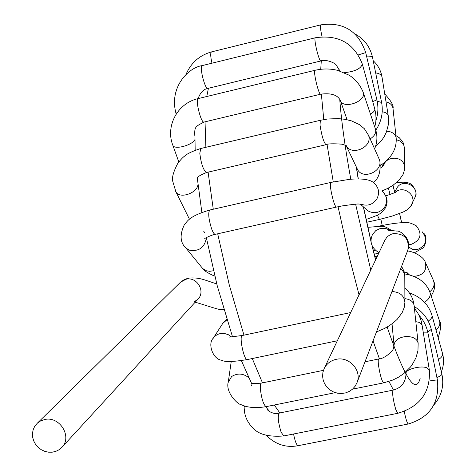 <?xml version="1.0" encoding="UTF-8"?>
<svg xmlns="http://www.w3.org/2000/svg" width="476" height="476" viewBox="0 0 476 476"><rect width="100%" height="100%" fill="white"/><g stroke="black" fill="none" stroke-linecap="round" stroke-linejoin="round"><path stroke-width="0.71" d="M44.53 419.57C59.577 415.673 72.679 436.789 61.844 447.386L59.072 449.743L55.793 451.373L52.17 452.2L48.385 452.176L44.643 451.308L41.132 449.636L38.032 447.25L35.504 444.275L33.677 440.859L32.642 437.176L32.463 433.422L33.142 429.786L34.647 426.46L37.354 423.188L40.395 421.052L44.53 419.57M223.69 309.132L220.578 309.477L217.609 308.978M336.098 359.356C330.6 360.63 326.619 363.712 324.156 368.614L322.912 372.339L322.585 376.266L323.186 380.193L324.686 383.912L327.006 387.232L330.023 389.969L333.581 391.992L337.49 393.188L341.548 393.497L345.54 392.902L349.265 391.433L352.526 389.166L355.138 386.214L356.976 382.74C362.224 370.655 349.223 356.078 336.098 359.356M201.455 267.03L202.722 268.559L206.435 270.79L209.624 271.32L213.498 270.743M226.927 319.807L222.774 323.382L212.909 338.751M36.902 423.61L180.464 282.232L185.979 279.251C196.802 276.3 205.9 291.36 198.01 299.112L198.01 299.112C195.005 301.368 193.423 302.314 193.256 301.945M356.976 382.74L407.867 250.037C409.503 239.023 404.654 233.543 393.313 233.597L391.028 234.335L388.297 235.971L386.583 237.619L384.87 240.273L324.156 368.614M378.961 252.762C371.405 247.812 369.263 241.707 372.541 234.436L375.82 230.568L380.467 228.42L385.459 228.367L390.076 230.313M184.682 246.532L185.943 248.055L189.258 250.162C198.95 251.721 204.65 247.603 206.37 237.816M204.763 232.639L203.787 231.413M215.271 234.341L336.425 207.09C335.705 206.995 334.729 205.055 333.503 201.265C330.671 191.013 329.826 184.724 330.957 182.391L209.839 210.011C207.929 212.486 208.518 218.746 211.594 228.783C212.992 232.466 214.218 234.317 215.265 234.341L215.265 234.341C213.992 234.073 203.865 238.416 204.757 238.744M330.957 182.391L349.485 179.345C356.952 178.667 369.489 178.31 374.041 183.099C378.813 187.461 379.8 192.649 377.004 198.67C372.934 204.668 367.567 206.489 360.897 204.133M382.186 191.334C386.815 195.565 387.773 200.598 385.066 206.435C380.485 212.849 374.767 214.325 367.906 210.856L360.267 204.097M175.579 191.179L175.93 191.87C179.595 199.176 197.231 193.304 197.998 184.498M197.623 181.177L197.332 180.582C197.677 178.06 194.517 177.518 206.453 172.526L206.459 172.52C203.335 170.241 201.116 163.815 199.801 153.242L200.824 148.488M200.836 148.482L320.378 120.291L320.009 124.962C321.669 135.63 323.656 142.211 325.959 144.71L206.459 172.52M320.378 120.291L327.536 119.012L338.293 118.589L345.13 119.321L351.431 120.862L359.511 124.652L364.384 128.746L368.489 135.249C373.101 146.781 351.889 156.646 346.159 145.662M368.359 134.881L379.36 159.555C383.936 171.033 362.837 180.499 357.494 169.396L357.071 168.516M178.797 161.923L172.895 145.418C174.4 149.97 192.012 145.394 194.857 139.7M198.337 98.544L198.325 98.55C194.946 98.615 200.89 123.23 204.002 122.07L320.675 94.183C331.106 92.82 337.668 94.926 340.364 100.495L340.221 100.091M198.325 98.55L315.094 70.287C312.774 70.085 318.64 95.182 320.675 94.183M315.094 70.287C322.722 68.514 330.273 68.55 337.746 70.394L349.253 75.25C355.53 79.331 360.153 84.954 363.111 92.118C367.163 101.114 343.422 109.849 340.364 100.495L347.063 119.696M363.23 92.481L375.463 129.115C376.451 132.655 374.683 135.922 370.161 138.915M175.858 112.806L176.846 113.02M176.174 114.02L175.87 112.895C169.099 86.668 188.829 67.378 202.205 65.599C199.039 65.706 204.942 89.666 207.822 88.423L207.851 88.417M202.205 65.599L315.409 37.753C313.238 37.598 319.003 61.957 320.895 60.946L207.822 88.423M315.409 37.753C338.501 34.403 354.144 43.191 362.337 64.123C360.844 68.746 354.846 71.59 344.338 72.661M339.733 70.859L336.187 64.974C333.866 61.999 324.281 59.089 320.895 60.946M362.337 64.123L374.749 108.891C375.124 110.491 373.696 112.235 370.453 114.121M322.062 36.706C320.485 29.726 320.062 25.781 320.8 24.865L211.481 51.908C210.332 52.836 210.487 56.596 211.957 63.201M320.8 24.865C343.255 21.682 358.226 30.934 365.705 52.616L358.315 54.924M365.705 52.616L376.903 99.871L372.72 101.578M354.906 33.885C364.324 39.056 370.215 46.934 372.571 57.531C372.262 56.436 370.251 55.966 366.538 56.132M372.571 57.531L381.603 102.453L377.2 101.239M373.22 60.749C377.998 65.194 380.931 70.638 382.014 77.07C381.562 74.839 379.443 73.447 375.659 72.888M382.014 77.07L388.261 115.769C387.851 113.681 385.834 112.348 382.216 111.777M384.739 93.956C391.141 100.936 393.902 105.791 393.015 108.534C392.551 105.244 390.314 103.042 386.292 101.912L386.012 101.852M393.015 108.534L396.187 138.171C395.723 134.881 393.444 132.673 389.35 131.549L386.702 131.203M395.907 135.559L399.346 137.802L402.416 141.307L403.469 143.33L404.582 149.024L403.957 145.614L402.523 143.216L399.769 140.92L396.288 139.67M404.582 149.024L404.624 167.748L403.981 164.28C400.953 155.485 385.364 156.539 383.751 165.63M396.573 182.629C402.297 181.969 406.183 182.058 408.241 182.903C411.924 182.903 418.838 193.072 414.965 197.397C420.421 186.158 401.887 177.375 396.562 188.663L394.312 192.947M411.442 205.329L411.99 204.24C416.797 194.535 402.69 184.753 395.151 192.56M414.965 197.397L410.395 206.881L407.034 209.91L403.142 212.052L392.153 216.092L379.408 219.436L377.361 215.098M408.664 247.026L412.466 249.293L417.309 249.62C426.508 245.527 428.102 239.547 422.093 231.687M408.819 244.408L411.425 244.277C420.861 240.065 422.498 233.924 416.333 225.862C411.811 223.351 408.592 222.304 406.677 222.726C405.046 222.726 400.215 221.905 380.818 225.761L380.508 226.35M429.763 291.788C433.892 288.379 435.046 284.428 433.214 279.942L425.592 262.889M407.057 272.671L409.425 274.89M413.906 276.407C423.414 275.36 427.198 270.612 425.264 262.163C423.854 256.891 413.692 251.53 407.521 250.935M435.974 329.82C439.3 327.113 440.478 324.168 439.515 320.979C441.46 323.186 441.014 328.779 438.176 337.758M424.437 302.2C429.114 299.41 430.935 296.066 429.893 292.163C426.032 282.286 417.613 276.199 404.642 273.896M438.444 359.558C441.645 357.506 442.989 355.417 442.478 353.287C444.191 359.588 443.81 365.77 441.353 371.833M428.204 321.116C431.167 319.134 432.41 317.165 431.928 315.213L442.478 353.287M436.908 377.527C440.359 376.165 442.008 374.969 441.853 373.934C444.304 385.661 441.627 396.02 433.82 405.011M427.769 332.111L431.286 329.35L441.853 373.934M268.898 410.723L268.422 410.776M293.561 433.999C294.965 441.05 296.465 444.953 298.059 445.709L298.232 445.673M404.255 411.448C405.736 418.862 407.075 423.045 408.271 423.997L408.39 423.973M429.37 380.99C434.445 380.128 437.129 379.848 437.432 380.145C439.669 402.827 429.947 417.44 408.271 423.997L298.059 445.709C286.1 447.946 275.527 444.524 266.346 435.433M423.342 332.885L427.924 332.861L437.432 380.145M244.414 405.951L244.105 407.759M392.992 390.147L279.299 413.043C277.478 415.911 278.103 422.349 281.167 432.351L283.845 435.927M405.814 371.893L406.052 373.428C405.719 382.389 401.411 387.952 393.111 390.118C392.063 392.849 392.956 399.322 395.776 409.538L397.734 413.317L283.654 435.968C268.75 437.123 258.492 434.439 252.881 427.906C248.526 423.622 245.783 418.559 244.64 412.722L244.099 407.385M406.052 373.428C405.07 369.471 420.427 365.265 426.788 367.775L429.34 370.019C430.596 392.224 420.064 406.653 397.734 413.317M415.828 321.681L419.493 322.425L422.033 324.81L429.34 370.019M248.853 377.771C243.284 373.309 237.536 372.898 231.616 376.54L228.242 382.353M251.608 385.441L251.685 384.822M323.46 370.34L261.508 383.067C260.497 383.317 260.146 385.548 260.455 389.767C261.723 399.299 263.597 404.933 266.09 406.671L266.286 406.629M392.028 323.823L394.039 345.368L393.271 348.967C392.182 352.038 383.519 359.059 378.789 358.963C378.111 359.124 378.027 361.332 378.545 365.592C380.092 375.207 381.782 380.967 383.614 382.871L352.52 389.166M394.039 345.368C394.503 340.429 398.477 337.478 405.957 336.496C413.067 336.502 417.131 338.787 418.142 343.339L417.964 350.586L415.959 357.815L412.21 364.699L410.395 367.109L403.797 373.583L398.561 377.159L392.825 380.038L383.614 382.871M404.903 298.642C410.389 299.428 413.448 301.701 414.09 305.473L418.142 343.339M231.526 337.008L228.307 334.693L224.541 333.48C219.769 332.938 216.009 334.503 213.272 338.18L213.189 338.305M350.681 312.548L242.397 335.485C238.779 335.098 243.861 360.368 247.246 359.582L247.437 359.541M391.95 291.538C399.882 291.99 404.201 295.632 404.909 302.45L404.195 307.579L402.155 312.655L397.293 319.217L393.575 322.621L389.255 325.739L384.424 328.517L376.451 331.956M400.685 268.756L403.487 271.832L404.79 275.592L404.909 302.45M393.462 390.046L388.957 381.472M379.426 358.821L373.035 340.864M359.053 294.846L349.622 258.504L338.055 206.733M217.699 233.793L229.236 284.791L243.962 335.152M252.28 358.529L262.478 382.871M274.277 405.011L279.834 412.936M208.428 88.28L206.757 96.509M205.043 121.82L205.87 147.298M208.095 172.139L213.272 209.232M333.26 181.886L327.06 144.466M323.763 119.583L321.371 94.028M320.729 69.282L321.3 60.857M399.566 213.563L401.583 222.738M420.165 378.265C415.685 395.324 404.683 378.242 387.155 327.024M370.768 270.088L355.614 204.18M350.788 179.226C345.011 147.364 341.328 120.678 339.733 99.163M339.323 70.829L339.412 69.859M392.956 185.36L394.646 192.31M375.582 259.908L371.982 245.687M371.018 241.719L363.319 206.792M358.166 178.887L356.25 166.796M381.996 164.399L382.639 166.642M388.404 188.056L390.04 194.571M380.836 219.109L382.228 225.457M61.844 447.386L198.01 299.112M195.071 302.308C196.041 301.998 219.513 310.251 220.566 309.477L223.833 309.62M180.464 282.232L184.438 279.448L188.829 278.061C199.611 277.365 202.841 279.418 216.77 283.958M407.867 250.037C411.978 238.351 400.03 230.408 396.907 231.098L388.362 230.259M375.261 250.328L373.315 250.531M391.439 230.396C382.276 224.797 384.941 226.148 367.811 227.314M214.795 276.092L213.141 275.479C207.262 272.706 203.799 270.41 202.758 268.595M185.878 247.99L202.639 268.482M185.949 248.055C180.142 242.635 179.577 234.924 184.254 224.916C187.49 221.334 188.585 216.312 209.749 210.035M336.425 207.09L342.315 205.888C352.787 204.394 358.261 203.787 358.737 204.067L361.165 204.156M384.197 193.357C387.625 198.183 387.976 203.115 385.257 208.149C379.907 214.652 380.437 214.23 366.086 219.478M175.93 191.87L189.46 219.234M175.924 191.864L172.931 181.903C171.586 178.25 173.24 172.009 177.881 163.173C180.916 159.4 183.153 157.056 184.599 156.128C187.008 153.754 192.405 151.207 200.789 148.494M325.959 144.71C327.75 143.716 333.075 143.538 341.929 144.18C345.517 145.251 347.105 145.9 346.701 146.12L346.213 145.698M357.083 168.54L346.123 145.638M379.223 159.186L379.83 160.84C381.014 171.533 378.795 178.732 373.16 182.433M172.895 145.418C165.279 126.586 177.203 103.131 198.337 98.55M194.827 135.928C194.398 126.824 195.243 126.616 204.002 122.07M375.463 129.115C377.641 135.749 377.361 142.336 374.612 148.869M198.105 98.603C200.265 92.612 203.496 89.22 207.804 88.429M374.749 108.891L375.778 114.079L376.016 118.024L375.796 121.963L374.796 127.128M185.961 74.583C190.9 62.921 199.39 55.371 211.433 51.926M376.903 99.871C378.509 106.862 378.188 113.74 375.933 120.505M381.603 102.453C383.406 112.372 381.472 121.618 375.802 130.192M388.261 115.769L388.612 119.393L388.297 124.914L386.328 132.179L384.293 136.422L381.794 140.241L375.374 146.917M396.187 138.171C396.794 148.75 391.617 157.788 380.657 165.297M383.567 165.821L383.632 163.197M384.025 165.297L380.627 168.04M404.624 167.748L404.344 170.485L402.999 174.567L398.823 180.511L392.611 185.586L387.518 188.508L381.847 190.995M395.372 192.465L385.81 195.916M366.693 222.262L379.408 219.436M414.328 252.786L422.39 248.329C424.878 247.591 428.293 236.631 423.765 233.359M408.664 247.032L410.032 248.121L408.682 246.925M378.283 226.32L380.818 225.761M431.155 295.935C434.838 290.104 435.629 285.005 433.523 280.632M406.879 272.599L407.783 274.485M407.26 272.766L404.207 271.897M374.237 254.166L378.765 253.178M430.018 292.532L439.515 320.979M431.928 315.213C428.537 304.42 421.01 296.97 409.348 292.877M431.286 329.35C428.751 319.491 423.057 311.875 414.203 306.496M427.924 332.861C426.538 326.155 423.557 320.277 418.981 315.225M244.099 407.432L244.063 405.832M267.345 408.89C266.024 409.842 273.611 415.179 279.126 413.079M422.033 324.81L421.183 320.937L419.356 316.005L417.494 312.536L414.394 308.299M228.331 381.746L231.235 361.468M228.343 381.692C225.005 392.2 237.94 404.6 240.743 404.487C247.092 407.629 255.541 408.354 266.09 406.671L335.336 392.646M251.274 383.21C251.477 383.763 254.827 383.727 261.336 383.103M378.67 358.993L365.009 361.796M414.09 305.473C413.299 298.529 410.229 292.698 404.88 287.992M226.701 319.087L222.774 323.382M213.272 338.186C207.459 343.523 212.718 359.344 221.828 360.29C224.678 362.129 233.157 361.891 247.264 359.582L337.323 340.78M229.444 337.091L242.29 335.497M404.856 276.901L404.059 271.374L401.607 266.352M377.301 256.278L374.796 256.344M375.677 259.712L372.28 246.348M370.982 241.005L363.48 206.935M358.315 178.887L356.488 167.302M232.55 336.948L217.175 285.546L206.334 237.625M201.86 212.367L197.326 178.381M195.166 150.196L194.874 130.4M198.444 98.52L199.414 95.093M270.195 412.162L265.662 406.76M251.489 383.21L241.386 360.635M401.661 222.732L399.638 213.534M393.027 185.313L394.699 192.203"/></g></svg>
